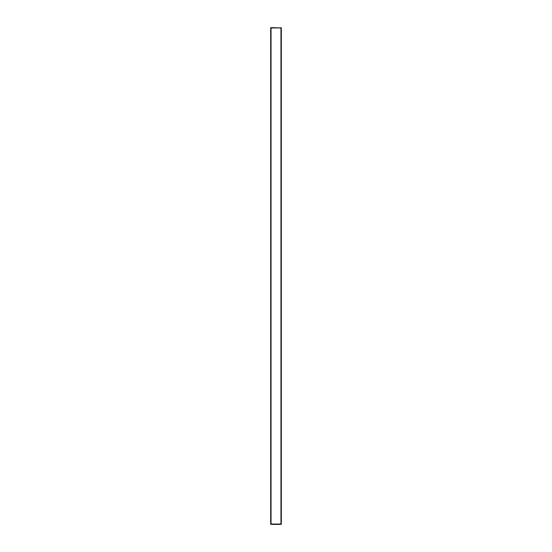 <?xml version="1.0" encoding="UTF-8"?>
<svg xmlns="http://www.w3.org/2000/svg" width="552" height="552" viewBox="0 0 552 552"><rect width="100%" height="100%" fill="white"/><g stroke="black" fill="none" stroke-linecap="round" stroke-linejoin="round"><path stroke-width="0.83" d="M281.32 27.952L281.32 524.048L280.968 524.048L280.968 27.952L271.032 27.952L271.032 524.048L280.968 524.048L280.968 524.4L271.032 524.4L270.68 524.048L270.68 27.952L271.032 27.6L281.32 27.952L280.968 27.6M280.968 524.4L281.32 524.048M270.68 27.952L271.032 27.6M270.68 524.048L271.032 524.4"/></g></svg>
